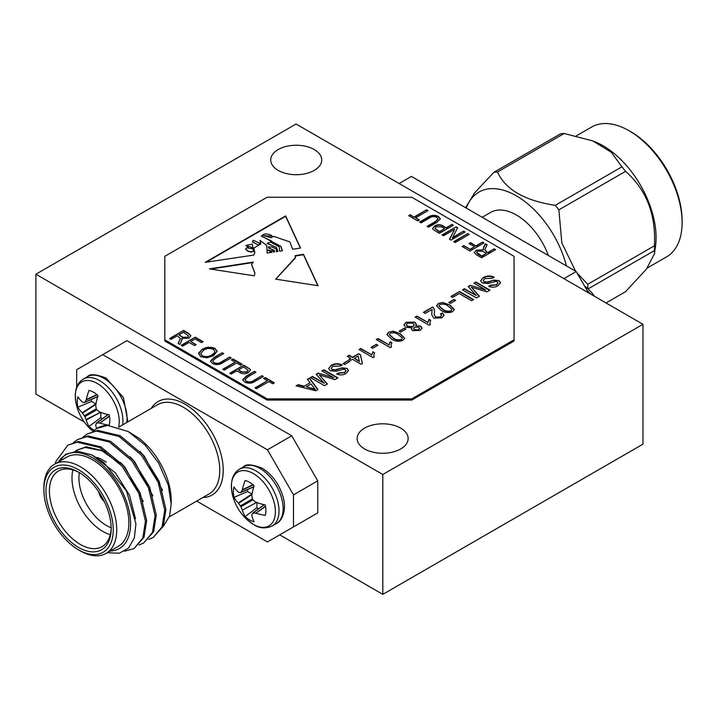 <?xml version="1.0" encoding="UTF-8"?>
<svg xmlns="http://www.w3.org/2000/svg" width="718" height="718" viewBox="0 0 718 718"><rect width="100%" height="100%" fill="white"/><g stroke="black" fill="none" stroke-linecap="round" stroke-linejoin="round"><path stroke-width="1.08" d="M682.1 222.553L682.1 220.552A72.509 41.859 -120 0 0 630.835 131.744L629.094 130.748A74.959 43.277 60 0 1 682.1 222.553A74.959 43.277 60 0 1 666.573 256.864L647.268 268.011M576.321 135.864L591.614 127.032A74.959 43.277 60 0 1 602.59 123.649A74.959 43.277 60 0 1 629.094 130.748M593.427 141.186L595.15 141.877A74.959 43.277 60 0 1 655.489 246.391L654.43 253.84L646.344 269.232L625.549 291.696L606.037 302.969M564.168 133.494A86.86 50.143 -120 0 0 562.347 133.611A86.86 50.143 -120 0 0 560.552 133.817L493.876 172.311A86.86 50.143 60 0 1 495.671 172.105A86.86 50.143 60 0 1 497.502 171.988C505.436 189.57 524.696 200.681 555.265 205.339L621.932 166.845L611.242 152.234L592.718 140.89L564.168 133.494L497.502 171.988M654.43 253.84L654.43 250.609A86.86 50.143 -120 0 0 654.43 245.789C656.072 214.556 646.451 189.74 625.549 171.351A86.86 50.143 -120 0 0 621.932 166.845M466.269 208.094A74.959 43.277 60 0 1 489.855 188.735A74.959 43.277 60 0 1 566.439 265.929M587.773 288.699A86.86 50.143 -120 0 0 587.764 284.274L654.43 245.789M625.549 171.351L558.882 209.835L561.826 242.944L575.612 271.224M577.048 273.037L587.764 284.274M558.882 209.835A86.86 50.143 -120 0 0 555.265 205.339M482.191 217.285L490.6 212.429A51.508 29.743 60 0 1 516.35 214.978A51.508 29.743 60 0 1 548.381 255.5M102.566 498.157A10.303 5.95 60 0 1 100.646 494.828M83.135 436.957L87.093 434.067L96.463 431.069L118.946 436.409L141.428 455.176L158.104 482.2L164.718 510.13L162.088 526.85L153.23 537.495L148.689 539.371M87.093 434.067L97.666 430.369L120.148 435.718L142.631 454.476L159.306 481.509L165.921 509.43L163.291 526.159L153.23 537.495M55.259 463.774A61.326 35.406 60 0 1 55.753 461.692L67.824 445.187L77.185 442.198L99.667 447.538L122.159 466.305L138.834 493.329L145.44 521.25L142.81 537.979L133.961 548.624L124.51 551.218M67.815 445.187L78.388 441.498L100.879 446.847L123.361 465.605L140.037 492.629L146.651 520.559L144.013 537.288L133.961 548.624M73.496 442.521L77.454 439.622L86.824 436.634L109.307 441.974L131.789 460.741L148.464 487.764L155.079 515.695L152.449 532.415L143.6 543.059L139.05 544.935M77.454 439.622L88.027 435.934L110.509 441.283L133.001 460.041L149.667 487.073L156.282 514.994L153.652 531.724L143.6 543.059M106.058 553.407L118.201 546.389A51.508 29.743 -120 0 0 128.872 522.812A51.508 29.743 -120 0 0 106.381 470.972A51.508 29.743 -120 0 0 66.684 457.169L54.55 464.178A51.508 29.743 60 0 1 94.246 477.982A51.508 29.743 60 0 1 116.729 529.821A51.508 29.743 60 0 1 106.058 553.407A51.508 29.743 60 0 1 80.299 550.85L78.567 549.853A49.057 28.325 -120 0 0 113.256 529.821A49.057 28.325 -120 0 0 78.567 469.734A49.057 28.325 -120 0 0 43.879 489.766A49.057 28.325 -120 0 0 78.567 549.853M58.553 461.871L65.751 454.243L77.338 451.209L91.922 454.925L103.751 462.482L126.53 491.112L135.935 523.817L134.356 537.89L128.54 548.13L119.242 553.219L107.215 552.734M110.159 551.038A53.967 31.152 -120 0 0 130.604 523.817A53.967 31.152 -120 0 0 101.57 464.268A53.967 31.152 -120 0 0 58.643 461.818M162.95 526.949L169.547 516.098L171.189 504.072L168.272 485.108L158.741 463.263L145.144 445.106L128.307 431.563L138.807 438.133A53.967 31.152 60 0 1 171.189 500.383L171.189 503.381M79.447 472.659A43.663 25.211 -120 0 0 58.472 470.981A43.663 25.211 -120 0 0 49.425 490.968A43.663 25.211 -120 0 0 68.488 534.91A43.663 25.211 -120 0 0 102.135 546.604A43.663 25.211 -120 0 0 111.164 527.595M110.276 534.668A43.663 25.211 60 0 1 71.98 477.946A43.663 25.211 60 0 1 72.886 469.904M97.136 457.438A43.663 25.211 60 0 1 102.853 460.121L106.318 462.123M79.348 472.606A38.754 22.375 -120 0 0 78.917 477.946A38.754 22.375 -120 0 0 111.164 527.712M45.961 490.968A46.114 26.629 60 0 1 78.567 472.139A46.114 26.629 60 0 1 111.173 528.619A46.114 26.629 60 0 1 78.567 547.448A46.114 26.629 60 0 1 45.961 490.968M43.879 489.766L43.879 487.764A51.508 29.743 60 0 1 54.55 464.178M100.421 412.347L86.097 419.545A49.165 39.418 -80.4 0 1 84.832 416.655L96.849 409.718A49.165 34.473 27.7 0 0 99.38 411.881L99.829 412.141A49.551 26.01 4.2 0 0 109.172 414.851A23.012 13.283 60 0 1 109.809 420.425A23.012 13.283 60 0 1 109.172 425.262A49.551 30.991 175.5 0 1 99.829 423.055L109.45 416.323M96.912 394.595L86.268 399.558A49.551 30.991 -55.5 0 1 89.023 390.368A23.012 13.283 60 0 1 93.528 392.234A23.012 13.283 60 0 1 98.043 395.573A49.551 26.01 115.8 0 0 95.718 405.015L95.718 405.535A49.165 34.473 92.3 0 0 96.329 408.811L84.302 415.749L84.832 416.655M252.431 498.938L252.96 499.845L240.934 506.782L240.404 505.876L252.431 498.938A49.165 34.473 -87.7 0 1 251.821 495.662L251.83 495.142A49.551 26.01 -64.2 0 1 254.145 485.7A23.012 13.283 -120 0 0 249.64 482.361A23.012 13.283 -120 0 0 245.134 480.495A49.551 30.991 124.5 0 0 242.37 489.685L253.014 484.722M247.297 489.694A18.901 10.914 -120 0 0 247.611 491.552L233.996 497.332A49.551 30.991 -4.5 0 0 238.259 502.977L251.892 494.02L252.26 494.325M240.404 492.593L240.934 492.297L240.404 492.593A49.165 12.825 167.6 0 1 238.547 492.225L238.259 492.054A49.551 26.01 -175.8 0 1 233.996 486.921A23.012 13.283 -120 0 0 233.368 491.758A23.012 13.283 -120 0 0 233.996 497.332M314.26 149.559A25.507 14.728 0 0 0 286.464 146.364A25.507 14.728 0 0 0 270.713 159.979A25.507 14.728 0 0 0 278.189 170.39A25.507 14.728 0 0 0 305.985 173.585A25.507 14.728 0 0 0 321.736 159.979A25.507 14.728 0 0 0 314.26 149.559M400.689 428.125A25.507 14.728 0 0 0 372.884 424.93A25.507 14.728 0 0 0 357.133 438.536A25.507 14.728 0 0 0 364.609 448.956A25.507 14.728 0 0 0 392.414 452.143A25.507 14.728 0 0 0 408.156 438.536A25.507 14.728 0 0 0 400.689 428.125M164.826 339.811L267.114 398.867L411.764 398.867L514.043 339.811L514.043 256.299L411.764 197.244L267.114 197.244L164.826 256.299L164.826 341.014L267.114 400.07L411.764 400.07L514.043 341.014L514.043 339.811M485.817 290.027L473.943 283.17L475.926 282.03L489.954 290.135L486.975 291.849L471.304 287.155L479.418 296.22L476.465 297.925L462.437 289.821L464.411 288.681L476.285 295.529L468.154 286.518L470.227 285.324L485.817 290.027L470.227 285.324M452.537 297.405L450.922 296.471L459.556 291.481L473.584 299.586L471.609 300.725L459.197 293.563L452.537 297.405M450.383 303.427L448.759 302.493L453.982 299.478L455.598 300.411L450.383 303.427M438.33 303.526L442.818 302.502L449.926 305.033L454.306 309.467L452.537 311.738C448.265 313.227 444.397 312.725 440.933 310.221L436.562 305.778L438.33 303.526L442.818 302.502M400.734 332.084L399.118 331.151L404.333 328.144L405.948 329.077L400.734 332.084M388.68 332.192L393.168 331.16L400.276 333.69L404.656 338.133L402.897 340.395C398.625 341.894 394.756 341.391 391.283 338.887L386.912 334.444L388.68 332.192L393.168 331.16M344.613 364.493L342.998 363.559L348.212 360.544L349.828 361.477L344.613 364.493M330.244 370.739L328.664 368.514L331.178 365.39C334.642 363.353 338.277 363.191 342.091 364.906L340.117 366.045L332.883 366.279L331.222 368.253L332.129 369.537L335.521 369.77L341.965 367.84L347.063 368.397L348.553 370.452L346.04 373.432C343.123 375.191 340.009 375.388 336.697 374.042L338.681 372.902L344.344 372.543L345.995 370.739L345.214 369.617L343.473 369.196L336.078 371.287L330.244 370.739M333.816 377.785L321.951 370.928L323.926 369.788L337.954 377.883L334.983 379.607L319.304 374.904L327.417 383.968L324.464 385.674L310.436 377.578L312.411 376.429L324.285 383.286L316.153 374.275L318.227 373.082L333.816 377.785L318.227 373.082M310.095 382.757L307.376 379.337L309.476 378.126L317.939 389.443L315.705 390.736L296.103 385.853L298.203 384.642L304.118 386.212L310.095 382.757L304.118 386.212M476.133 245.78L482.514 242.101L483.977 242.944L469.94 251.04L462.105 246.516L463.747 245.574L470.128 249.254L474.499 246.732L469.034 243.573L470.667 242.63L476.133 246.184L482.514 242.101M453.722 241.679L467.759 233.574L469.213 234.418L455.185 242.522L453.722 241.679M452.394 237.604L463.568 231.16L465.022 232.004L450.994 240.099L449.441 239.202L454.7 229.329L443.518 235.791L442.064 234.948L456.092 226.843L457.653 227.75L452.394 238.008L463.568 231.16M446.255 227.687L451.9 224.429L453.363 225.264L439.326 233.368L433.026 229.419L432.64 228.423L434.65 225.973C437.558 224.375 440.439 224.375 443.293 225.982L446.255 228.091L451.9 224.429M189.067 342.441L182.695 346.121L181.232 345.277L195.26 337.182L203.095 341.705L201.462 342.648L195.081 338.968L190.71 341.49L196.176 344.649L194.533 345.591L189.067 342.441M200.636 356.693L198.707 353.032L202.09 349.433C206.102 346.929 210.419 346.579 215.041 348.383L217.123 351.299L213.381 355.751L206.91 357.842L200.636 356.693M198.581 353.857L202.09 349.433M246.283 381.15C249.029 382.335 251.56 382.075 253.876 380.352L261.953 375.685L263.416 376.519L255.339 381.186C252.099 383.457 248.572 383.78 244.757 382.164L242.72 379.714L246.409 376.026L254.486 371.368L255.94 372.211L247.863 376.878L245.017 379.562L246.283 381.554C249.029 382.739 251.56 382.47 253.876 380.746L261.953 375.685M268.882 381.572L256.488 388.725L255.034 387.882L267.419 380.728L263.596 378.521L265.238 377.578L274.348 382.838L272.705 383.78L268.882 381.572M482.245 282.982L480.656 280.756L483.178 277.633C486.642 275.604 490.277 275.443 494.092 277.148L492.117 278.297L484.883 278.521L483.214 280.505L484.129 281.779L487.522 282.012L493.957 280.092L499.064 280.648L500.554 282.695L498.032 285.674C495.124 287.433 492.01 287.64 488.698 286.294L490.672 285.145L496.335 284.786L497.996 282.991L497.215 281.86L495.474 281.438L488.069 283.538L482.245 282.982M236.805 370.838L231.16 374.105L229.706 373.261L243.734 365.157L250.035 369.115L250.42 370.111L248.41 372.561C245.511 374.159 242.63 374.15 239.767 372.552L236.805 370.838M236.626 362.949L224.24 370.102L222.777 369.267L235.172 362.114L231.34 359.897L232.982 358.955L242.092 364.214L240.449 365.157L236.626 362.949M214.036 362.527C216.782 363.721 219.313 363.452 221.62 361.728L229.706 357.061L231.16 357.905L223.083 362.563C219.852 364.834 216.324 365.157 212.501 363.541L210.464 361.091L214.161 357.411L222.23 352.744L223.693 353.588L215.606 358.255L212.761 360.939L214.036 362.931C216.782 364.116 219.313 363.846 221.62 362.123L229.706 357.061M177.22 335.809L171.028 339.39L169.574 338.546L183.602 330.442L188.753 333.421L190.916 335.683L189.031 338.043L181.869 338.384L181.555 341.041L179.778 344.434L178.118 343.482L180.38 338.501L177.22 335.809M414.187 216.953L426.573 209.8L428.036 210.643L415.641 217.796L419.465 220.004L417.831 220.956L408.721 215.696L410.355 214.745L414.187 217.357L426.573 209.8M436.777 217.374C434.031 216.19 431.5 216.459 429.193 218.182L421.107 222.849L419.653 222.006L427.722 217.348C430.962 215.077 434.489 214.745 438.303 216.369L440.34 218.828L436.652 222.499L428.583 227.157L427.12 226.323L435.207 221.656L438.043 218.963L436.777 217.374M487.98 252.413L494.172 248.832L495.635 249.676L481.607 257.771L476.447 254.8L474.284 252.539L476.178 250.178L483.331 249.828L483.645 247.18L485.431 243.779L487.091 244.739L484.821 249.729L487.98 252.808L494.172 248.832M350.725 358.255L347.315 356.29L349.11 355.248L352.529 357.223L358.641 353.687L360.445 354.728L362.419 363.559L361.163 364.286L352.529 359.296L350.725 360.337L348.93 359.296L350.725 358.255L349.28 359.494M374.195 356.972L373.037 357.636L359 349.531L360.804 348.499L371.736 354.809L372.902 351.748L374.563 352.7L373.773 355.347L374.195 356.972M372.678 348.293L371.053 347.35L376.268 344.344L377.892 345.277L372.678 348.293M391.463 347L390.305 347.665L376.268 339.569L378.072 338.528L389.003 344.837L390.17 341.777L391.831 342.737L391.041 345.376L391.463 347M405.948 322.22L414.762 322.113L416.413 324.213L415.659 325.712L420.577 326.098L422.031 328.072L420.183 330.415L412.617 330.639L411.432 329.059L411.952 327.857L405.715 327.282L403.92 324.823L405.948 322.22L414.762 322.113M430.315 324.563L429.158 325.236L415.13 317.132L416.925 316.099L427.856 322.409L429.023 319.339L430.683 320.3L429.902 322.947L430.315 324.563M431.877 312.545L432.065 309.431L425.2 313.398L423.396 312.357L432.577 307.062L433.636 307.887L434.578 310.445L434.193 314.322L435.521 317.069L440.349 316.907L441.606 315.337L440.484 313.919L442.467 312.976L444.074 315.256L441.929 317.859L433.735 318.119L431.697 314.655L432.065 309.835M432.182 310.436L432.065 309.431M209.423 268.882L254.208 275.82L254.944 273.181L251.578 264.332L253.328 262.079L209.423 268.882M267.177 253.059L266.656 245.332L259.97 240.404L260.921 243.77L253.831 248.078L254.836 252.61L253.813 255.061L205.186 262.357L285.62 215.921L300.546 248.042L292.621 249.236L289.857 241.876L273.522 236.321L270.794 237.811L262.546 235.163L261.352 236.042L280.837 246.328L282.497 250.753L279.625 251.183L279.203 246.777L270.515 242.101L267.195 243.24L276.484 247.539L277.893 251.444L276.242 251.695L276.466 249.604L275.748 248.769L271.817 246.929L268.263 247.019L269.16 248.15L274.321 250.358L274.438 251.964L273.37 252.126L273.612 251.444L267.976 250.106L271.898 252.35L267.177 253.059M295.394 257.538L275.685 279.149L318.056 285.71L303.454 254.289L295.044 255.743L295.394 257.735M35.9 274.222L382.802 474.499L642.969 324.294L296.076 124.008L35.9 274.222L35.9 394.074L84.32 422.031M279.733 534.847L382.802 594.351L642.969 444.146L642.969 324.294M382.802 474.499L382.802 594.351M291.741 527.918L317.751 512.894L317.751 480.854L293.474 494.873L267.455 449.809L102.674 354.674L76.664 369.698L76.664 387.352M267.455 449.809L291.741 435.79L126.96 340.655L102.674 354.674M291.741 435.79L317.751 480.854M196.687 501.083L267.455 541.937L293.474 526.922L293.474 494.873M293.474 526.922L317.751 512.894M265.552 506.441L255.94 513.182A49.551 30.991 -4.5 0 0 265.274 515.389A23.012 13.283 -120 0 0 265.274 504.978A49.551 26.01 -175.8 0 1 255.94 502.268L255.482 502.008A49.165 34.473 -152.3 0 1 252.96 499.845M255.94 513.182L265.498 506.1M264.242 504.736L252.96 513.119A49.165 17.779 -20.8 0 0 255.482 513.11M252.96 513.119L252.431 513.424L252.96 513.119M256.864 502.304L242.37 510.094A49.551 30.991 124.5 0 0 245.134 516.61A23.012 13.283 -120 0 0 254.145 521.815A49.551 26.01 -64.2 0 1 251.83 515.56L251.821 515.228A49.165 12.834 -47.6 0 1 252.431 513.424M242.37 510.094L256.523 502.474M240.934 506.782A49.165 39.418 99.6 0 0 242.208 509.672M251.937 494.531L238.547 503.336A49.165 39.418 20.4 0 0 240.404 505.876M253.283 484.946L242.208 490.107A49.165 17.779 140.8 0 0 240.934 492.297L253.84 486.714M96.849 409.718L96.329 408.811M109.387 415.973L99.829 423.055M99.38 422.983A49.165 17.779 159.2 0 1 96.849 423.001L108.14 414.609M96.329 423.297L96.849 423.001L96.329 423.297A49.165 12.834 132.4 0 0 95.718 425.101L95.718 425.433A49.551 26.01 115.8 0 0 96.643 428.547M94.202 430.19A23.012 13.283 60 0 1 89.023 426.483A49.551 30.991 -55.5 0 1 86.268 419.967L100.762 412.177M84.302 415.749A49.165 39.418 -159.6 0 1 82.435 413.209L95.835 404.405M96.158 404.198L95.781 403.893L82.157 412.85L82.435 413.209M82.157 412.85A49.551 30.991 175.5 0 1 77.894 407.205A23.012 13.283 60 0 1 77.894 396.794A49.551 26.01 4.2 0 0 82.157 401.927L82.435 402.098A49.165 12.825 -12.4 0 0 84.302 402.475L84.832 402.17L84.302 402.475M97.729 396.587L84.832 402.17A49.165 17.779 -39.2 0 1 86.097 399.989L97.181 394.819M256.936 502.771L256.936 507.707L245.134 516.61M256.936 507.707A18.901 10.914 -120 0 0 258.39 508.909M247.611 491.552L251.892 494.02M95.781 403.893L91.509 401.425L77.894 407.205M91.509 401.425A18.901 10.914 60 0 1 91.195 399.567M102.288 418.782A18.901 10.914 60 0 1 100.834 417.58L89.023 426.483M100.834 417.58L100.834 412.644M98.599 491.65A11.282 6.516 -120 0 0 104.298 501.514M99.219 492.575A11.282 6.516 -120 0 0 103.805 500.518M75.237 451.272L77.059 450.069L85.137 447.476L101.83 450.68L119.323 463.11M55.753 461.692L55.304 463.747M92.775 431.392L96.724 428.502L107.538 425.388A61.326 35.406 -120 0 0 97.163 428.242A61.326 35.406 -120 0 0 96.957 428.368M128.307 431.563L107.538 425.388M91.733 454.835L115.41 472.839L129.563 495.357L135.531 518.809M75.57 451.245L77.67 449.737M77.059 450.069L86.34 446.784L106.138 451.532M120.525 462.41L125.049 467.274L143.286 501.505M130.164 456.845L134.688 461.71L152.925 495.941M139.795 451.281L144.318 456.154L162.564 490.376M588.473 292.827L576.195 271.557L411.414 176.431L399.136 183.512M576.195 271.557L563.917 278.647M654.43 250.609L588.042 288.941M465.569 207.69L474.724 192.72L493.876 172.311M267.114 398.867L267.114 400.07M411.764 398.867L411.764 400.07M480.674 280.953L483.178 277.633M483.178 278.037C486.642 275.999 490.277 275.838 494.092 277.552M483.241 280.693L484.129 281.779M484.129 282.183L487.522 282.012M487.522 282.416L493.957 280.092M493.957 280.487L499.064 280.648M499.064 281.043L500.536 282.901M489.075 286.473L490.672 285.145M490.672 285.549L496.335 284.786M496.335 285.19L497.978 283.179M255.375 388.088L267.419 380.728M263.946 378.718L265.238 377.578M265.238 377.973L273.998 383.035M261.953 376.079L263.066 376.726M242.738 379.912L246.409 376.429L254.486 371.368M254.486 371.771L255.599 372.409M245.035 379.759L246.283 381.554M230.047 373.459L243.734 365.157M243.734 365.561L250.035 369.115M250.035 369.51L250.403 370.317M246.875 372.157L248.15 370.201L243.555 366.952L238.448 369.896L241.499 372.059L246.875 372.157L248.123 370.407M241.499 372.059L246.875 371.762M238.448 369.896L241.499 371.655M223.127 369.465L235.172 362.114M231.69 360.104L232.982 358.955M232.982 359.359L241.751 364.412M229.706 357.465L230.81 358.102M210.482 361.289L214.161 357.806L222.23 352.744M222.23 353.148L223.343 353.786M212.779 361.145L214.036 362.931M202.09 349.837C206.102 347.324 210.419 346.982 215.041 348.786L215.041 348.383M215.041 348.786L217.114 351.497M198.581 354.064L198.707 353.435M200.762 353.777L202.27 356.137C205.752 357.474 208.992 357.196 211.963 355.284L214.529 353.103L214.915 351.694M213.417 349.343C209.835 347.97 206.542 348.293 203.526 350.285L200.753 353.579L202.27 355.742C205.752 357.079 208.992 356.792 211.963 354.889L214.529 352.709L214.933 351.488L213.417 349.343M181.582 345.475L195.26 337.182M195.26 337.577L202.754 341.903M195.826 344.846L190.71 341.49M169.915 338.743L183.602 330.442M183.602 330.845L188.753 333.816L190.898 335.88M182.13 339.695L181.869 338.384M178.279 343.572L180.371 338.69M187.56 337.604L188.556 335.943L183.422 332.237L178.863 334.866L182.282 337.236L187.56 337.604L188.529 336.15M182.282 337.236L187.56 337.209M178.863 334.866L182.282 336.841M426.573 210.203L427.686 210.841M419.124 220.211L415.641 217.796M409.063 215.894L410.355 214.745M410.355 215.149L414.187 217.357M419.994 222.203L427.722 217.742C430.962 215.472 434.489 215.149 438.303 216.764L438.303 216.369M438.303 216.764L440.331 219.026M427.47 226.52L435.207 222.05L438.025 219.169M451.9 224.824L453.013 225.47M432.658 228.611L434.65 225.973M434.65 226.367C437.558 224.77 440.439 224.779 443.293 226.376L443.293 225.982M443.293 226.376L446.255 228.091M434.937 228.521L439.515 231.977L444.613 228.638L441.561 226.87L436.185 226.771L434.911 228.324L439.515 231.582L444.613 228.638M463.568 231.555L464.672 232.201M449.603 239.3L454.7 229.329M442.414 235.145L456.092 226.843M456.092 227.247L457.492 228.055M454.072 241.876L467.759 233.574M467.759 233.978L468.863 234.624M482.514 242.504L483.627 243.142M462.455 246.723L463.747 245.574M463.747 245.969L470.128 249.254M470.128 249.658L474.499 246.732M469.375 243.77L470.667 242.63M470.667 243.025L476.133 246.184M494.172 249.236L495.285 249.873M474.302 252.736L476.178 250.178M476.178 250.582L483.331 249.828M483.07 249.326L485.431 243.779M485.431 244.183L486.93 245.044M484.838 249.927L486.122 251.336M486.122 251.74L487.98 252.808M476.671 252.467L477.991 254.19L481.787 256.389L486.337 253.355L482.918 251.381L477.641 251.013L476.653 252.278L481.787 255.985L486.337 253.355M307.6 379.616L309.476 378.126M309.476 378.53L317.724 389.569M296.588 385.97L298.203 384.642M298.203 385.036L304.118 386.607M306.335 386.796L315.202 389.56L311.118 384.031L306.335 386.796L315.202 389.156M322.292 371.125L323.926 369.788M323.926 370.192L337.613 378.09M327.184 384.112L319.304 374.904M310.786 377.776L312.411 376.429M312.411 376.833L324.285 383.286M316.396 374.536L318.227 373.477M328.673 368.702L331.178 365.39M331.178 365.794C334.642 363.757 338.277 363.595 342.091 365.309M331.24 368.451L332.129 369.537M332.129 369.941L335.521 369.77M335.521 370.174L341.965 367.84M341.965 368.244L347.063 368.397M347.063 368.801L348.544 370.659M337.074 374.231L338.681 372.902M338.681 373.306L344.344 372.543M344.344 372.938L345.977 370.937M343.339 363.757L348.212 360.544M348.212 360.948L349.478 361.675M347.656 356.487L349.11 355.248M349.11 355.652L352.529 357.223M352.529 357.618L358.641 353.687M358.641 354.091L360.445 354.728M360.445 355.132L362.339 363.604M354.324 358.255L359.377 361.576L358.219 356.011L354.324 358.255L359.377 361.181M359.35 349.738L360.804 348.499M360.804 348.894L371.736 354.809M371.736 355.213L372.902 351.748M372.902 352.143L374.392 353.005M373.782 355.545L374.033 357.061M371.403 347.557L376.268 344.344M376.268 344.748L377.542 345.475M376.618 339.767L378.072 338.528M378.072 338.932L389.003 344.837M389.003 345.241L390.17 341.777M390.17 342.181L391.66 343.033M391.05 345.573L391.301 347.09M393.168 331.563L400.276 333.69M400.276 334.094L404.647 338.34M386.921 334.642L388.68 332.596M389.398 334.66L393.087 338.25C395.412 340.108 398.149 340.637 401.29 339.847L402.197 338.223M401.29 339.847L402.224 338.349M402.197 337.819L398.49 334.741C396.174 332.892 393.455 332.353 390.305 333.125L389.38 334.462L393.087 337.855C395.412 339.704 398.149 340.233 401.29 339.452M399.459 331.357L404.333 328.144M404.333 328.539L405.607 329.275M414.762 322.517L416.395 324.41M420.577 326.098L415.659 325.712M420.577 326.502L422.013 328.27M411.45 329.257L411.952 327.857M403.929 325.03L405.948 322.624M406.352 324.895L407.546 326.654L413.003 326.654L414.178 324.949M413.568 328.656L414.376 329.975L418.54 329.894L419.545 328.431M418.54 329.49L419.563 328.234L418.774 327.13L414.564 327.22L413.55 328.449L414.376 329.58L418.54 329.894M413.003 326.25L414.196 324.76L412.994 323.172L407.555 323.163L406.334 324.689L407.546 326.259L413.003 326.654M415.471 317.338L416.925 316.099M416.925 316.494L427.856 322.409M427.856 322.804L429.023 319.339M429.023 319.743L430.522 320.605M429.902 323.145L430.154 324.662M423.746 312.554L432.577 307.062M432.577 307.457L433.636 307.887M433.636 308.291L434.578 310.652M434.193 314.52L435.521 317.069M435.521 317.473L440.349 316.907M440.349 317.302L441.588 315.534M440.843 314.143L442.467 312.976M442.467 313.38L444.065 315.453M431.697 314.807L431.877 312.949M442.818 302.897L449.926 305.033M449.926 305.428L454.297 309.673M436.571 305.985L438.33 303.929M439.039 306.003L442.737 309.593C445.061 311.441 447.79 311.971 450.94 311.19L451.846 309.557M450.94 311.19L451.873 309.691M451.846 309.153L448.131 306.074C445.824 304.226 443.096 303.696 439.946 304.468L439.03 305.796L442.737 309.189C445.061 311.038 447.79 311.576 450.94 310.786M449.109 302.691L453.982 299.478M453.982 299.882L455.248 300.618M451.272 296.669L459.556 291.481M459.556 291.885L473.243 299.783M474.293 283.377L475.926 282.03M475.926 282.434L489.604 290.332M479.184 296.354L471.304 287.155M462.778 290.018L464.411 288.681M464.411 289.076L476.285 295.529M468.396 286.778L470.227 285.719M252.467 262.608L210.715 269.079M254.944 273.387L251.578 264.538M258.677 244.802L259.781 243.231L253.221 240.252L252.431 241.76L258.677 245.206L259.763 243.429M247.97 248.006A1.651 0.951 0 0 0 245.816 248.913A1.651 0.951 0 0 0 246.103 249.451L247.943 251.004L250.573 251.722L253.759 251.354L252.898 248.922L247.97 248.006M245.852 249.11A1.651 0.951 0 0 0 245.816 249.317A1.651 0.951 0 0 0 246.103 249.855L247.943 251.004M247.943 251.399L250.573 251.722M250.573 252.126L253.759 251.354M264.736 235.764L271.987 236.123C271.422 234.301 263.21 232.937 263.452 235.019L264.736 236.159L271.987 236.123M263.111 234.831L264.736 236.159M262.994 235.037L263.452 235.423M266.477 245.996L266.602 245.493M259.988 240.629L260.912 243.967M253.84 248.284L254.836 252.808M300.375 248.069L285.62 216.324L206.12 262.223M261.361 236.258L271.646 241.024M271.646 241.419L280.837 246.328M280.837 246.732L282.353 250.779M267.213 243.447L276.484 247.539M277.749 251.471L276.484 247.943M276.286 251.686L276.466 249.604M274.411 251.973L274.321 250.761L269.16 248.15M269.16 248.554L268.326 247.243M268.038 250.295L271.898 252.35M252.215 244.057L245.978 245.493L253.086 247.836L252.215 244.057M246.005 245.691L249.092 248.213M250.941 248.554L253.086 247.836M258.677 245.206L252.44 241.957M275.757 279.158L295.394 257.941M317.85 285.674L303.454 254.693L295.179 256.12M594.396 296.247A31.107 17.959 -120 0 0 587.818 288.744A31.107 17.959 -120 0 0 584.56 286.051L587.818 288.744A49.614 49.614 0 0 1 594.558 296.337M590.241 293.85A32.768 18.919 -120 0 0 587.019 290.305M169.295 516.897L209.091 493.921A51.508 29.743 -120 0 0 219.753 470.335A51.508 29.743 -120 0 0 197.27 418.495A51.508 29.743 -120 0 0 157.574 404.701L118.632 427.183A31.107 17.959 60 0 0 97.28 383.457A31.107 17.959 60 0 0 76.189 403.875C73.945 391.651 76.332 383.385 83.351 379.068A32.768 18.919 60 0 1 99.739 380.693A32.768 18.919 60 0 1 122.913 420.829A32.768 18.919 60 0 1 122.616 424.885M92.927 431.249A31.107 17.959 60 0 1 91.051 429.624L92.927 431.249M239.453 469.195A32.768 18.919 -120 0 1 255.841 470.82A32.768 18.919 -120 0 1 279.015 510.956A32.768 18.919 -120 0 1 272.23 525.953C265.525 528.879 259.324 528.412 253.616 524.553L247.154 519.751A31.107 17.959 -120 0 0 253.391 524.391A31.107 17.959 -120 0 0 275.389 511.692A31.107 17.959 -120 0 0 253.391 473.584A31.107 17.959 -120 0 0 232.291 494.002C230.047 481.778 232.435 473.512 239.453 469.195L243.581 466.808C245.843 463.801 252.045 464.277 262.196 468.208C272.122 474.445 279.042 483.887 282.964 496.542C287.362 510.363 281.268 521.932 276.358 523.566A32.768 18.919 -120 0 0 283.143 508.568A32.768 18.919 -120 0 0 259.97 468.432A32.768 18.919 -120 0 0 243.581 466.808M83.351 379.068L87.479 376.681A32.768 18.919 60 0 1 103.868 378.305A32.768 18.919 60 0 1 127.041 418.441A32.768 18.919 60 0 1 126.745 422.498M151.265 408.345A53.967 31.152 60 0 1 194.183 410.786A53.967 31.152 60 0 1 223.226 470.335A53.967 31.152 60 0 1 202.781 497.565M272.23 525.953L276.358 523.566M87.479 376.681C89.732 373.683 95.943 374.15 106.093 378.081L123.451 397.584L127.858 421.852M232.291 494.002A49.614 49.614 0 0 0 247.154 519.751M76.189 403.875A49.614 49.614 0 0 0 91.051 429.624M264.062 504.691L252.583 513.226M253.786 486.894L240.656 492.566M97.684 396.767L84.553 402.439M107.96 414.564L96.472 423.099"/></g></svg>

